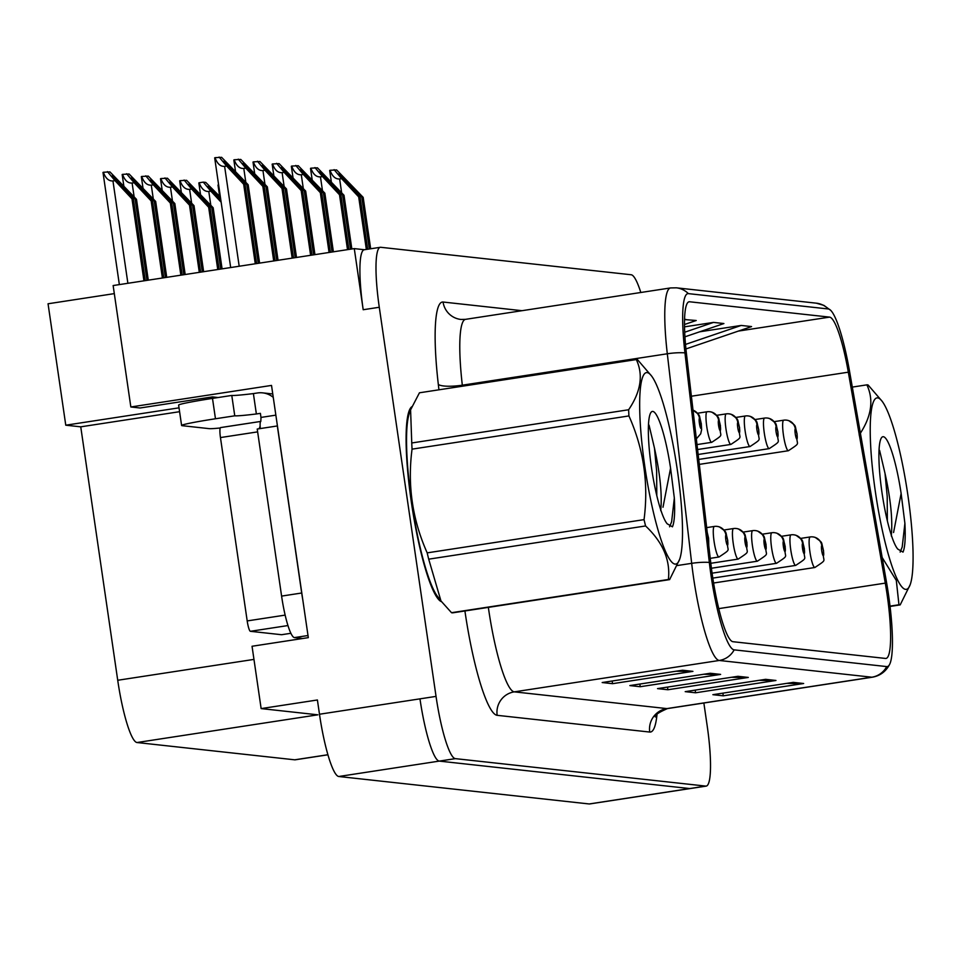 <?xml version="1.0" encoding="UTF-8"?>
<svg xmlns="http://www.w3.org/2000/svg" width="961" height="961" viewBox="0 0 961 961"><rect width="100%" height="100%" fill="white"/><g stroke="black" fill="none" stroke-linecap="round" stroke-linejoin="round"><path stroke-width="1.44" d="M364.435 249.728L354.285 248.611L113.134 285.549L130.84 406.971L271.519 385.421L308.313 637.636L252.046 646.26L261.14 708.593L317.406 699.98L319.484 714.239A61.816 10.103 81.3 0 0 338.777 776.5L589.201 803.961A61.816 10.103 81.3 0 0 589.646 803.949L690.13 788.561A61.816 10.103 81.3 0 1 689.686 788.561A61.816 10.103 81.3 0 0 690.13 788.561L706.203 786.098A61.816 10.103 81.3 0 0 707.224 726.12L703.86 703.008M327.929 754.793L295.159 759.815A61.816 10.103 -98.7 0 1 294.715 759.815L137.015 742.529L317.875 714.816L261.14 708.593M640.819 292.492A61.816 10.103 81.3 0 0 631.161 274.75L380.736 247.289A61.816 10.103 81.3 0 0 380.304 247.301A61.816 10.103 81.3 0 0 379.283 307.268L436.042 696.389A61.816 10.103 81.3 0 0 455.346 758.637L439.261 761.1L689.686 788.561L439.261 761.1A61.816 10.103 81.3 0 1 419.969 698.851A61.816 10.103 81.3 0 0 439.261 761.1L338.777 776.5M354.285 248.611L363.198 309.73A61.816 10.103 81.3 0 1 364.219 249.764L380.304 247.301M114.311 293.622L48.05 303.772L65.768 425.194L179.022 407.836M137.015 742.529A61.816 10.103 -98.7 0 1 117.722 680.268L80.748 426.828L179.587 411.692M218.147 397.53L212.429 396.905L140.078 407.993L130.84 406.971M80.748 426.828L65.768 425.194M411.825 406.743A98.911 16.157 81.3 0 0 411.368 502.231A98.911 16.157 81.3 0 0 441.519 601.682M887.099 594.463A65.949 10.775 -98.7 0 1 886.018 658.429A65.949 10.775 -98.7 0 1 885.537 658.441L732.967 641.708A65.949 10.775 -98.7 0 1 710.9 563.999L686.526 354.441A65.949 10.775 -98.7 0 1 689.097 301.778A65.949 10.775 -98.7 0 1 689.566 301.766L829.559 317.118A65.949 10.775 -98.7 0 1 848.323 372.183L885.285 583.123A65.949 10.775 -98.7 0 1 887.099 594.463M888.493 594.607A74.189 12.121 81.3 0 0 886.438 581.861L849.476 370.922A74.189 12.121 81.3 0 0 830.748 310.379A74.189 12.121 81.3 0 0 828.37 308.974L688.376 293.622A74.189 12.121 81.3 0 0 684.953 352.879L709.326 562.437A74.189 12.121 81.3 0 0 734.156 649.852L886.727 666.586A74.189 12.121 81.3 0 0 889.634 664.363A74.189 12.121 81.3 0 0 888.493 594.607M682.55 670.225L602.175 682.538L612.553 683.679L692.929 671.367L682.55 670.225M676.208 671.198L690.106 671.547A16.481 16.253 -83.7 0 0 692.929 671.367M612.157 681.013L612.553 683.679M710.227 673.265L629.851 685.577L640.23 686.719L720.618 674.406L710.227 673.265M703.884 674.238L717.783 674.586A16.481 16.253 -83.7 0 0 720.618 674.406M639.834 684.052L640.23 686.719M793.269 682.37L712.882 694.683L723.261 695.824L803.648 683.511L793.269 682.37M786.927 683.343L800.825 683.691A16.481 16.253 -83.7 0 0 803.648 683.511M722.876 693.157L723.261 695.824M765.593 679.331L685.205 691.644L695.584 692.785L775.971 680.472L765.593 679.331M759.25 680.304L773.137 680.652A16.481 16.253 -83.7 0 0 775.971 680.472M695.199 690.118L695.584 692.785M737.916 676.304L657.528 688.617L667.907 689.746L748.295 677.433L737.916 676.304M731.561 677.277L745.46 677.613A16.481 16.253 -83.7 0 0 748.295 677.433M667.511 687.079L667.907 689.746M455.346 758.637L705.758 786.098A61.816 10.103 81.3 0 0 706.203 786.098M684.929 336.83L723.897 323.545L713.518 322.403L684.508 326.848M685.926 348.951L751.574 326.584L741.195 325.443L699.668 331.809M684.484 324.506L696.22 320.506L684.532 319.569M685.842 319.376L684.532 319.821M713.518 322.403L684.688 332.23M741.195 325.443L685.493 344.422M256.599 263.578L245.055 184.416L224.009 161.088L246.785 184.596L248.166 184.752L221.607 157.316L215.024 157.664C217.258 163.766 220.453 166.661 224.622 166.349L226.628 166.037L243.674 184.26L255.278 263.782M259.602 263.122L248.166 184.752M258.269 263.326L246.785 184.596M245.055 184.416L243.674 184.26M219.108 157.039L226.628 166.037M145.291 280.624L133.387 198.999L112.341 175.683L135.117 199.191L136.498 199.335L109.938 171.899L103.356 172.259C105.59 178.362 108.785 181.245 112.954 180.932L114.96 180.632L131.993 198.843L143.958 280.828M148.282 280.168L136.498 199.335M146.961 280.372L135.117 199.191M133.387 198.999L131.993 198.843M107.428 171.635L114.96 180.632M275.05 260.755L264.227 186.518L243.181 163.19L265.957 186.698L267.338 186.854L240.767 159.418L234.196 159.766C236.43 165.869 239.625 168.764 243.794 168.451L245.8 168.139L262.834 186.362L273.717 260.96M693.013 410.227A10.307 10.163 81.3 0 1 699.488 418.323A5.153 0.841 81.3 0 0 699.404 423.32A5.153 0.841 81.3 0 0 701.013 428.498A5.153 0.841 81.3 0 0 701.134 423.501A5.153 0.841 81.3 0 0 699.56 418.323L700.581 425.447L699.488 418.323M699.56 418.323A10.307 10.127 -70.5 0 0 693.001 410.167M278.053 260.287L267.338 186.854M276.72 260.491L265.957 186.698M264.227 186.518L262.834 186.362M238.268 159.142L245.8 168.139M293.501 257.92L283.387 188.62L262.353 165.292L285.117 188.8L286.498 188.957L259.938 161.52L253.368 161.868C255.59 167.971 258.797 170.866 262.954 170.553L264.96 170.241L282.005 188.464L292.168 258.125M697.458 413.242L707.044 411.776A10.307 10.163 81.3 0 1 718.648 420.425A5.153 0.841 81.3 0 0 718.564 425.423A5.153 0.841 81.3 0 0 720.173 430.6A5.153 0.841 81.3 0 0 720.294 425.603A5.153 0.841 81.3 0 0 718.732 420.425L719.741 427.549L718.648 420.425M718.732 420.425A10.307 10.127 -70.5 0 0 709.771 411.728M296.505 257.464L286.498 188.957M295.171 257.668L285.117 188.8M283.387 188.62L282.005 188.464M257.44 161.244L264.96 170.241M311.953 255.097L302.559 190.722L281.513 167.394L304.289 190.903L305.67 191.059L279.11 163.622L272.528 163.971C274.762 170.073 277.957 172.968 282.126 172.656L284.132 172.343L301.177 190.566L310.619 255.302M716.63 415.344L726.216 413.879A10.307 10.163 81.3 0 1 737.82 422.528A5.153 0.841 81.3 0 0 737.736 427.525A5.153 0.841 81.3 0 0 739.345 432.702A5.153 0.841 81.3 0 0 739.465 427.705A5.153 0.841 81.3 0 0 737.892 422.528L738.324 425.579M737.892 422.528A10.307 10.127 -70.5 0 0 728.943 413.831M738.288 425.579L737.82 422.528M314.944 254.641L305.67 191.059M313.61 254.845L304.289 190.903M302.559 190.722L301.177 190.566M276.612 163.346L284.132 172.343M163.742 277.801L152.547 201.101L131.513 177.785L154.277 201.293L155.67 201.438L129.098 174.001L122.527 174.361C124.75 180.452 127.957 183.347 132.113 183.034L134.12 182.734L151.165 200.945L162.409 278.005M707.837 537.655L708.017 539.217M166.733 277.345L155.67 201.438M165.4 277.549L154.277 201.293M152.547 201.101L151.165 200.945M126.6 173.737L134.12 182.734M182.194 274.978L171.719 203.203L150.673 179.875L173.448 203.396L174.83 203.54L148.27 176.103L141.687 176.452C143.922 182.554 147.117 185.449 151.285 185.137L153.292 184.836L170.337 203.047L180.86 275.182M706.671 527.613L714.347 526.436A10.307 10.163 81.3 0 1 725.951 535.085A5.153 0.841 81.3 0 0 725.867 540.082A5.153 0.841 81.3 0 0 727.477 545.271A5.153 0.841 81.3 0 0 727.597 540.274A5.153 0.841 81.3 0 0 726.023 535.097L726.444 538.148M726.023 535.097A10.307 10.127 -70.5 0 0 717.062 526.4M726.42 538.136L725.951 535.085M185.185 274.522L174.83 203.54M183.851 274.726L173.448 203.396M171.719 203.203L170.337 203.047M145.772 175.839L153.292 184.836M200.633 272.155L190.891 205.306L169.845 181.977L192.62 205.498L194.002 205.642L167.43 178.205L160.859 178.554C163.094 184.656 166.289 187.551 170.457 187.239L172.463 186.939L189.497 205.149L199.299 272.359M723.921 530.016L733.507 528.538A10.307 10.163 81.3 0 1 745.123 537.187A5.153 0.841 81.3 0 0 745.039 542.184A5.153 0.841 81.3 0 0 746.637 547.374A5.153 0.841 81.3 0 0 746.769 542.376A5.153 0.841 81.3 0 0 745.195 537.199L746.216 544.322L745.123 537.187M745.195 537.199A10.307 10.127 -70.5 0 0 736.234 528.502M203.636 271.687L194.002 205.642M202.303 271.891L192.62 205.498M190.891 205.306L189.497 205.149M164.932 177.929L172.463 186.939M219.084 269.32L210.051 207.408L189.017 184.08L211.78 207.6L213.162 207.744L186.602 180.308L180.031 180.656C182.254 186.758 185.449 189.653 189.617 189.341L191.623 189.041L208.669 207.252L217.751 269.524M743.093 532.106L752.679 530.64A10.307 10.163 81.3 0 1 764.283 539.289A5.153 0.841 81.3 0 0 764.199 544.286A5.153 0.841 81.3 0 0 765.809 549.476A5.153 0.841 81.3 0 0 765.929 544.479A5.153 0.841 81.3 0 0 764.367 539.301L765.376 546.413L764.283 539.289M764.367 539.301A10.307 10.127 -70.5 0 0 755.406 530.604M222.087 268.864L213.162 207.744M220.754 269.068L211.78 207.6M210.051 207.408L208.669 207.252M184.104 180.031L191.623 189.041M220.249 427.981A41.215 1.778 -8.3 0 1 209.174 428.642L182.194 425.687A41.215 1.778 -8.3 0 1 181.605 425.483A41.215 1.778 -8.3 0 1 215.468 418.768L234.76 415.813L231.781 395.439A41.215 1.778 171.7 0 0 253.392 393.59L257.416 392.977A20.601 20.313 96.3 0 1 273.26 397.361M234.76 415.813A41.215 1.778 -8.3 0 0 256.371 413.963L260.383 413.35L260.984 417.422L275.855 415.14M181.605 425.483L178.626 405.11A41.215 1.778 -8.3 0 1 212.489 398.395L231.781 395.439M302.823 600.048A41.215 6.727 -98.7 0 1 301.694 593.009L277.333 425.951A41.215 6.727 81.3 0 0 277.441 426.011M301.694 593.009L281.597 596.096A41.215 6.727 81.3 0 0 294.462 637.599L302.703 638.5M256.371 413.963L253.392 393.59M277.333 425.951L257.224 429.038L281.597 596.096M258.905 428.774A41.215 6.727 81.3 0 0 260.119 426.035M260.743 421.435L220.694 427.573A10.307 1.682 81.3 0 0 220.622 427.573L260.791 421.423A41.215 6.727 81.3 0 0 260.984 417.422M440.342 600.144A97.89 15.989 -98.7 0 1 411.536 502.255A97.89 15.989 -98.7 0 1 411.068 408.605M220.622 427.573A10.307 1.682 81.3 0 0 220.453 437.567L247.193 620.926A10.307 1.682 81.3 0 0 250.413 631.305L281.549 634.716A10.307 1.682 81.3 0 0 281.633 634.716A10.307 1.682 81.3 0 0 281.693 634.692M260.815 421.423A10.307 1.682 81.3 0 0 260.299 428.57M877.681 397.878A96.857 15.82 81.3 0 0 875.387 491.852A96.857 15.82 81.3 0 0 905.622 589.381A96.857 15.82 81.3 0 0 910.187 584.66A96.857 15.82 81.3 0 0 907.292 491.239A96.857 15.82 81.3 0 0 882.09 401.23A96.857 15.82 81.3 0 0 877.681 397.878M882.09 401.23L868.095 384.989A111.284 18.175 81.3 0 0 867.483 384.868A111.284 18.175 81.3 0 0 866.882 384.856L852.311 387.091M859.182 435.033C871.471 416.894 874.029 400.16 866.882 384.856M876.216 523.505L863.531 451.117M890.018 606.127L898.955 604.757L896.313 580.432L882.174 557.512M898.955 604.757A111.284 18.175 81.3 0 0 899.58 604.889A111.284 18.175 81.3 0 0 900.181 604.889L890.054 606.451M891.279 535.95C892.805 520.129 890.727 499.288 885.021 473.413L879.603 450.397M887.351 520.862L887.207 496.393L885.021 473.413M883.351 436.714A57.576 9.406 81.3 0 0 881.513 437.735A57.576 9.406 81.3 0 0 881.982 492.525A57.576 9.406 81.3 0 0 897.742 549.067L903.016 552.107C905.022 547.458 905.646 537.872 904.902 523.349L901.13 493.461A57.576 9.406 81.3 0 0 883.351 436.714M901.13 493.461L893.562 532.526M910.187 584.66L900.181 604.889M900.145 552.095L902.199 547.001L904.902 523.349M647.113 372.592A96.857 15.82 81.3 0 0 644.831 466.565A96.857 15.82 81.3 0 0 675.054 564.095A96.857 15.82 81.3 0 0 679.619 559.374A96.857 15.82 81.3 0 0 676.724 465.953A96.857 15.82 81.3 0 0 651.522 375.943A96.857 15.82 81.3 0 0 647.113 372.592M651.522 375.943L637.539 359.702A111.284 18.175 81.3 0 0 636.915 359.582A111.284 18.175 81.3 0 0 636.314 359.57L419.44 392.797L410.587 409.866L411.752 442.973A111.284 18.175 81.3 0 0 412.053 449.147C407.344 485.125 412.389 519.697 427.177 552.863A111.284 18.175 81.3 0 0 428.702 559.17L440.955 600.937L451.526 612.698A111.284 18.175 81.3 0 0 452.138 612.818A111.284 18.175 81.3 0 0 452.751 612.83L669.613 579.615A111.284 18.175 81.3 0 1 669.012 579.603A111.284 18.175 81.3 0 1 668.388 579.483C670.55 560.215 662.946 542.376 645.576 525.955L428.702 559.17M411.752 442.973L628.626 409.758C640.903 391.607 643.474 374.874 636.314 359.57M628.626 409.758A111.284 18.175 81.3 0 0 628.926 415.933L412.053 449.147M427.177 552.863L644.05 519.637C648.723 483.491 643.69 448.919 628.926 415.933M644.05 519.637A111.284 18.175 81.3 0 0 645.576 525.955M410.587 409.866L409.434 413.026A96.857 15.82 81.3 0 0 412.329 506.447A96.857 15.82 81.3 0 0 437.531 596.457L440.955 600.937M660.724 510.663C662.249 494.855 660.159 474.001 654.465 448.126L649.047 425.11M656.795 495.576L656.639 471.106L654.465 448.126M652.783 411.428A57.576 9.406 81.3 0 0 650.945 412.461A57.576 9.406 81.3 0 0 651.414 467.25A57.576 9.406 81.3 0 0 667.174 523.781L672.448 526.82C674.454 522.171 675.09 512.585 674.334 498.062L670.574 468.175A57.576 9.406 81.3 0 0 652.783 411.428M670.574 468.175L662.994 507.24M451.526 612.698L668.388 579.483M679.619 559.374L669.613 579.615M669.589 526.808L671.631 521.715L674.334 498.062M330.404 252.275L321.731 192.813L300.685 169.496L323.461 193.005L324.842 193.161L298.27 165.724L291.7 166.073C293.934 172.175 297.129 175.07 301.298 174.758L303.304 174.446L320.337 192.668L329.07 252.479M735.79 417.446L745.376 415.981A10.307 10.163 81.3 0 1 756.992 424.63A5.153 0.841 81.3 0 0 756.908 429.627A5.153 0.841 81.3 0 0 758.517 434.804A5.153 0.841 81.3 0 0 758.637 429.807A5.153 0.841 81.3 0 0 757.064 424.63L757.484 427.681M757.064 424.63A10.307 10.127 -70.5 0 0 748.102 415.933M757.46 427.681L756.992 424.63M333.395 251.818L324.842 193.161M332.062 252.022L323.461 193.005M321.731 192.813L320.337 192.668M295.772 165.448L303.304 174.446M348.843 249.452L340.891 194.915L319.857 171.599L342.621 195.107L344.002 195.263L317.442 167.827L310.871 168.175C313.094 174.277 316.289 177.172 320.457 176.86L322.464 176.548L339.509 194.771L347.51 249.656M754.962 419.549L764.548 418.083A10.307 10.163 81.3 0 1 776.152 426.72A5.153 0.841 81.3 0 0 776.068 431.729A5.153 0.841 81.3 0 0 777.677 436.907A5.153 0.841 81.3 0 0 777.797 431.909A5.153 0.841 81.3 0 0 776.236 426.732L776.656 429.783M776.236 426.732A10.307 10.127 -70.5 0 0 767.274 418.035M776.62 429.783L776.152 426.72M351.846 248.983L344.002 195.263M350.513 249.187L342.621 195.107M340.891 194.915L339.509 194.771M314.944 167.55L322.464 176.548M367.679 249.235L360.063 197.017L339.017 173.701L361.792 197.209L363.174 197.365L336.614 169.929L330.031 170.277C332.266 176.38 335.461 179.275 339.629 178.962L341.635 178.65L358.681 196.873L366.345 249.44M774.134 421.651L783.72 420.185A10.307 10.163 81.3 0 1 795.324 428.822A5.153 0.841 81.3 0 0 795.24 433.819A5.153 0.841 81.3 0 0 796.849 439.009A5.153 0.841 81.3 0 0 796.969 434.012A5.153 0.841 81.3 0 0 795.396 428.834L795.816 431.885M795.396 428.834A10.307 10.127 -70.5 0 0 786.446 420.137M795.792 431.885L795.324 428.822M370.67 248.779L363.174 197.365M369.336 248.983L361.792 197.209M360.063 197.017L358.681 196.873M334.104 169.653L341.635 178.65M220.91 200.633L208.177 186.182L220.622 198.663M762.265 534.208L771.851 532.742A10.307 10.163 81.3 0 1 783.455 541.391A5.153 0.841 81.3 0 0 783.371 546.389A5.153 0.841 81.3 0 0 784.981 551.578A5.153 0.841 81.3 0 0 785.101 546.581A5.153 0.841 81.3 0 0 783.527 541.403L784.548 548.515L783.455 541.391M783.527 541.403A10.307 10.127 -70.5 0 0 774.566 532.706M220.393 197.089L205.774 182.41L203.276 182.134L210.795 191.143L208.789 191.443C204.621 191.756 201.426 188.861 199.191 182.758L198.987 182.986M210.795 191.143L221.138 202.194M203.276 182.134L199.191 182.758M781.425 536.31L791.011 534.845A10.307 10.163 81.3 0 1 802.615 543.494A5.153 0.841 81.3 0 0 802.531 548.491A5.153 0.841 81.3 0 0 804.141 553.68A5.153 0.841 81.3 0 0 804.261 548.683A5.153 0.841 81.3 0 0 802.699 543.506L803.708 550.617L802.615 543.494M802.699 543.506A10.307 10.127 -70.5 0 0 793.738 534.809M218.147 185.089L218.784 186.038M800.597 538.412L810.183 536.947A10.307 10.163 81.3 0 1 821.787 545.596A5.153 0.841 81.3 0 0 821.703 550.593A5.153 0.841 81.3 0 0 823.313 555.782A5.153 0.841 81.3 0 0 823.433 550.785A5.153 0.841 81.3 0 0 821.859 545.608L822.292 548.659M821.859 545.608A10.307 10.127 -70.5 0 0 812.91 536.911M822.256 548.647L821.787 545.596M589.201 803.961L705.758 786.098M319.484 714.239L436.042 696.389M294.715 759.815L327.917 754.733M117.722 680.268L253.956 659.402M657.012 714.287A103.031 16.83 -98.7 0 1 649.732 732.054L497.161 715.32A20.601 20.313 96.3 0 1 514.279 691.86L666.862 708.593A82.43 13.466 81.3 0 0 667.451 708.581C658.405 712.545 654.357 715.32 655.306 716.942M497.161 715.32A103.031 16.83 -98.7 0 1 465.004 611.556A103.031 16.83 -98.7 0 1 464.92 610.968M488.344 607.376A82.43 13.466 81.3 0 0 488.56 608.854A82.43 13.466 81.3 0 0 514.279 691.86L719.26 660.471A82.43 13.466 -98.7 0 1 691.68 563.338L667.306 353.78A82.43 13.466 -98.7 0 1 670.526 287.94L465.544 319.34A82.43 13.466 81.3 0 0 462.325 385.181L462.445 386.202M830.748 310.379L823.877 305.37L816.321 303.171A20.601 20.313 96.3 0 1 828.37 308.974M688.376 293.622A20.601 20.313 -83.7 0 0 676.328 287.819L670.526 287.94M684.953 352.879A20.601 4.397 173.4 0 0 667.306 353.78L462.325 385.181A20.601 4.397 -6.6 0 1 438.312 384.34A103.031 16.83 -98.7 0 1 443.069 302.03L522.003 310.691M709.326 562.437A20.601 4.397 173.4 0 0 691.68 563.338L677.301 565.536M734.156 649.852A20.601 20.313 96.3 0 1 719.26 660.471L871.843 677.205A20.601 20.313 -83.7 0 0 886.727 666.586M889.634 664.363C885.862 671.523 880.132 675.787 872.432 677.193A82.43 13.466 -98.7 0 1 871.843 677.205L666.862 708.593A20.601 20.313 96.3 0 0 649.732 732.054M438.937 389.806L438.312 384.34M379.283 307.268L363.198 309.73M465.544 319.34L460.908 319.448A20.601 20.313 96.3 0 1 443.069 302.03M689.566 301.766L688.641 301.91M885.285 583.123L718.756 608.625M848.323 372.183L691.379 396.22M829.559 317.118L738.348 331.089M736.042 676.58L745.46 677.613M763.731 679.619L773.137 680.652M791.408 682.658L800.825 683.691M708.365 673.553L717.783 674.586M680.688 670.514L690.106 671.547M239.193 266.245L224.622 166.349M231.253 169.653L230.964 167.694M127.885 283.291L112.954 180.932M119.572 184.248L119.296 182.278M245.8 182.218L243.794 168.451M250.413 171.755L250.136 169.797M697.013 444.583L711.729 442.324A15.46 2.523 -98.7 0 1 706.791 426.768A15.46 2.523 -98.7 0 1 707.044 411.776M264.96 184.32L262.954 170.553M269.585 173.857L269.296 171.899M697.59 449.532L730.889 444.426A15.46 2.523 -98.7 0 1 725.963 428.87A15.46 2.523 -98.7 0 1 726.216 413.879M284.132 186.422L282.126 172.656M288.756 175.959L288.468 174.001M708.461 543.085A5.153 0.841 81.3 0 0 708.425 538.172A5.153 0.841 81.3 0 0 707.38 533.787M134.132 196.801L132.113 183.034M138.744 186.35L138.456 184.38M710.239 558.341L719.02 556.996A15.46 2.523 -98.7 0 1 714.083 541.427A15.46 2.523 -98.7 0 1 714.347 526.436M153.292 198.903L151.285 185.137M157.916 188.44L157.628 186.482M710.816 563.29L738.192 559.098A15.46 2.523 -98.7 0 1 733.255 543.53A15.46 2.523 -98.7 0 1 733.507 528.538M172.463 201.005L170.457 187.239M177.076 190.542L176.788 188.584M711.416 568.239L757.364 561.2A15.46 2.523 -98.7 0 1 752.427 545.632A15.46 2.523 -98.7 0 1 752.679 530.64M191.623 203.107L189.617 189.341M196.248 192.644L195.96 190.686M294.462 637.599L308 635.521M215.468 418.768L212.489 398.395M247.193 620.926L285.153 615.112M250.413 631.305L287.964 625.551M220.453 437.567L257.644 431.873M281.549 634.716L290.895 633.287L281.633 634.716M698.154 454.481L750.06 446.529A15.46 2.523 -98.7 0 1 745.123 430.972A15.46 2.523 -98.7 0 1 745.376 415.981M303.304 188.524L301.298 174.758M307.916 178.061L307.628 176.103M698.731 459.43L769.232 448.631A15.46 2.523 -98.7 0 1 764.295 433.075A15.46 2.523 -98.7 0 1 764.548 418.083M322.464 190.626L320.457 176.86M327.088 180.163L326.8 178.193M699.308 464.379L788.392 450.733A15.46 2.523 -98.7 0 1 783.455 435.177A15.46 2.523 -98.7 0 1 783.72 420.185M341.635 192.729L339.629 178.962M346.26 182.266L345.972 180.296M712.077 573.176L776.524 563.302A15.46 2.523 -98.7 0 1 771.587 547.734A15.46 2.523 -98.7 0 1 771.851 532.742M210.795 205.21L208.789 191.443M215.42 194.747L215.132 192.789M712.798 578.102L795.696 565.404A15.46 2.523 -98.7 0 1 790.759 549.836A15.46 2.523 -98.7 0 1 791.011 534.845M713.579 583.015L814.856 567.507A15.46 2.523 -98.7 0 1 809.931 551.938A15.46 2.523 -98.7 0 1 810.183 536.947M816.321 303.171L676.328 287.819M872.432 677.193L667.451 708.581M230.676 267.554L214.675 157.844M119.356 284.6L102.995 172.427M696.341 438.865L700.677 433.855L701.626 429.627L701.278 423.561C698.407 413.458 701.446 416.449 692.953 410.155M235.481 171.19L233.835 159.946M711.729 442.324C725.951 432.834 718.78 437.892 720.45 425.663C717.567 415.56 720.606 418.552 712.113 412.257M254.641 173.292L253.007 162.049M730.889 444.426C745.111 434.937 737.94 439.994 739.61 427.765C736.739 417.663 739.778 420.654 731.285 414.359M273.813 175.395L272.167 164.151M708.774 545.68L708.581 538.22L707.212 532.334M123.801 185.773L122.167 174.53M719.02 556.996C733.243 547.494 726.072 552.551 727.741 540.322C724.87 530.232 727.909 533.211 719.417 526.916M142.973 187.875L141.327 176.632M738.192 559.098C752.415 549.596 745.243 554.653 746.913 542.424C744.03 532.334 747.069 535.313 738.577 529.018M162.145 189.978L160.499 178.734M757.364 561.2C771.587 551.698 764.415 556.755 766.073 544.527C763.202 534.436 766.241 537.415 757.748 531.121M181.305 192.08L179.671 180.836M262.629 392.857L272.768 393.974M411.488 407.548L410.852 407.656M750.06 446.529C764.283 437.039 757.112 442.096 758.782 429.867C755.911 419.765 758.938 422.756 750.445 416.461M292.985 177.497L291.339 166.253M769.232 448.631C783.455 439.141 776.284 444.198 777.954 431.969C775.071 421.867 778.11 424.858 769.617 418.564M312.145 179.599L310.511 168.355M788.392 450.733C802.615 441.243 795.444 446.3 797.113 434.072C794.242 423.969 797.282 426.96 788.789 420.666M331.317 181.701L329.671 170.457M776.524 563.302C790.747 553.8 783.575 558.858 785.245 546.629C782.374 536.538 785.413 539.517 776.92 533.223M200.477 194.182L198.831 182.938M795.696 565.404C809.919 555.902 802.747 560.96 804.417 548.731C801.534 538.64 804.573 541.62 796.08 535.325M219.649 196.284L218.003 185.041M814.856 567.507C829.079 558.005 821.907 563.062 823.577 550.833C820.706 540.743 823.745 543.722 815.252 537.427"/></g></svg>
